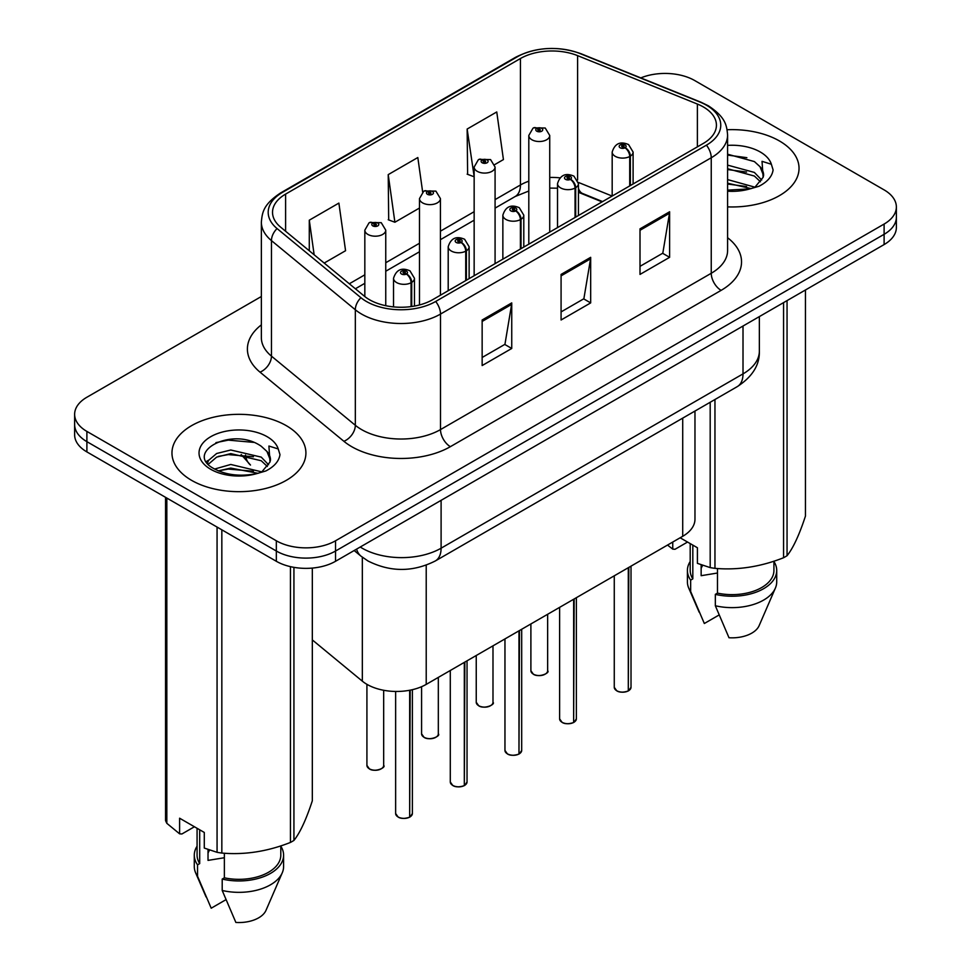 <?xml version="1.0" encoding="UTF-8"?>
<svg xmlns="http://www.w3.org/2000/svg" width="971" height="971" viewBox="0 0 971 971"><rect width="100%" height="100%" fill="white"/><g stroke="black" fill="none" stroke-linecap="round" stroke-linejoin="round"><path stroke-width="1.46" d="M602.081 201.871L579.408 192.695A55.808 32.225 0 0 0 578.449 192.319M694.969 411.049L694.969 519.206A41.862 24.166 180 0 1 682.71 536.295L426.22 684.385A41.862 24.166 180 0 1 362.329 681.157L312.322 639.913M779.422 140.953A66.975 38.67 0 0 0 727.097 129.738A66.975 38.67 0 0 1 779.422 140.953A66.975 38.67 0 0 1 799.036 168.299A66.975 38.67 0 0 0 779.422 140.953M286.299 425.662A66.975 38.67 0 0 0 213.304 417.275A66.975 38.67 0 0 0 171.964 452.996A66.975 38.67 0 0 0 191.578 480.342A66.975 38.67 0 0 0 264.573 488.729A66.975 38.67 0 0 0 305.914 452.996A66.975 38.67 0 0 0 286.299 425.662A66.975 38.67 0 0 0 213.304 417.275A66.975 38.67 0 0 0 171.964 452.996A66.975 38.67 0 0 0 191.578 480.342A66.975 38.67 0 0 0 264.573 488.729A66.975 38.67 0 0 0 305.914 452.996A66.975 38.67 0 0 0 286.299 425.662M703.356 106.944A44.654 25.78 180 0 1 716.428 125.174A44.654 25.78 180 0 1 703.356 143.405L432.617 299.711A44.654 25.78 180 0 1 364.465 296.264L280.595 227.117A44.654 25.78 180 0 1 272.523 212.333A44.654 25.78 180 0 1 285.608 194.103L520.432 58.527A44.654 25.78 180 0 1 577.611 55.638L697.384 104.055A44.654 25.78 180 0 1 703.356 106.944M706.415 105.171A48.975 28.28 0 0 0 699.873 102.004L580.1 53.587A48.975 28.28 0 0 0 517.373 56.755L282.537 192.331A48.975 28.28 0 0 0 277.051 228.549L360.921 297.696A48.975 28.28 0 0 0 435.676 301.471L706.415 145.165A48.975 28.28 0 0 0 706.415 105.171M261.357 296.507L86.892 397.236A41.862 24.166 0 0 0 74.633 414.326L74.633 434.826A41.862 24.166 0 0 0 86.892 451.916L276.334 561.287L276.334 551.03A41.862 24.166 0 0 0 335.529 551.03L884.108 234.314A41.862 24.166 0 0 0 896.367 217.225A41.862 24.166 0 0 1 884.108 234.314L335.529 551.03A41.862 24.166 0 0 1 276.334 551.03L86.892 441.659L276.334 551.03L276.334 540.786A41.862 24.166 0 0 0 335.529 540.786L884.108 224.058A41.862 24.166 0 0 0 896.367 206.981A41.862 24.166 0 0 0 884.108 189.891L694.666 80.52A41.862 24.166 0 0 0 640.824 77.898M74.633 424.57A41.862 24.166 0 0 0 86.892 441.659A41.862 24.166 0 0 1 74.633 424.57M482.15 319.993L482.15 365.557L511.741 348.468L511.741 302.903L482.15 319.993M482.15 357.474L504.944 344.317L511.62 304.421A11.167 6.445 -120 0 0 511.741 302.903M504.738 344.426L511.741 348.468M640.01 228.853L640.01 274.417L669.614 257.327L669.614 211.763L640.01 228.853M640.01 266.333L662.805 253.176L669.492 213.268A11.167 6.445 -120 0 0 669.614 211.763M662.61 253.285L669.614 257.327M561.08 274.417L561.08 319.993L590.671 302.903L590.671 257.327L561.08 274.417M561.08 311.909L583.874 298.74L590.562 258.844A11.167 6.445 -120 0 0 590.671 257.327M583.668 298.862L590.671 302.903M727.595 206.884A66.975 38.67 0 0 0 799.036 168.299A66.975 38.67 0 0 1 727.595 206.884M74.633 414.326A41.862 24.166 0 0 0 86.892 431.415L276.334 540.786M494.712 164.609L503.427 159.572L496.751 111.956L467.148 129.046L467.621 174.343M324.193 263.056L345.567 250.712L338.879 203.097L309.288 220.186L309.288 250.773M422.664 192.052L417.821 157.533L388.218 174.622L388.691 219.919M388.218 174.622L394.894 222.238L419.484 208.037M394.894 222.238L388.218 219.737M467.148 129.046L474.151 176.479M473.836 176.661L467.148 174.161M309.288 220.186L314.143 254.766M276.334 561.287A41.862 24.166 0 0 0 335.529 561.287L884.108 244.571A41.862 24.166 0 0 0 896.367 227.481L896.367 206.981M628.237 690.988C623.273 692.59 619.449 692.541 616.779 690.842L614.267 687.298A8.375 4.831 0 0 0 616.719 690.721A8.375 4.831 0 0 0 628.298 690.867L628.116 690.976A8.096 4.673 180 0 1 616.925 690.83M628.298 690.515L628.82 567.416M630.361 185.546L630.361 156.137A6.979 4.2 -122.2 0 0 625.215 147.726A3.483 2.015 0 0 0 625.106 144.946A3.483 2.015 0 0 0 620.178 144.946A3.483 2.015 0 0 0 620.178 147.786A3.483 2.015 0 0 0 624.996 147.847L623.588 146.961A1.396 0.801 180 0 1 622.108 145.626A1.396 0.801 180 0 1 623.673 146.912L625.215 147.726M624.996 147.847A6.979 3.848 62.1 0 1 629.718 156.513A10.463 6.044 180 0 1 615.25 156.331A10.463 6.044 180 0 1 612.179 152.059C614.849 143.477 620.323 140.989 628.601 144.594L633.104 152.059A10.463 6.044 180 0 1 630.361 156.137M629.718 185.91L629.718 156.513M628.298 690.867L628.298 567.707M549.732 232.093L549.732 135.479A10.463 6.044 180 0 1 543.275 141.062A10.463 6.044 180 0 1 531.877 139.751A10.463 6.044 180 0 1 528.807 135.479L532.982 128.221A6.979 4.2 57.8 0 1 536.696 128.427A3.483 2.015 0 0 0 536.805 131.206A3.483 2.015 0 0 0 541.733 131.206A3.483 2.015 0 0 0 541.733 128.366A3.483 2.015 0 0 0 536.914 128.306L538.335 129.192A1.396 0.801 180 0 1 539.803 130.527A1.396 0.801 180 0 1 538.237 129.24L536.696 128.427M538.335 130.381L538.335 129.192M536.914 128.306A6.979 3.848 -117.9 0 0 533.649 127.832A6.979 3.848 -117.9 0 0 533.346 128.026M538.237 130.332L538.237 129.24M573.582 722.545C568.605 724.148 564.794 724.099 562.124 722.4L559.612 718.856A8.375 4.831 0 0 0 562.063 722.278A8.375 4.831 0 0 0 573.643 722.424L573.448 722.533A8.096 4.673 180 0 1 562.258 722.388M573.643 722.072L574.152 598.973M575.694 217.103L575.694 187.694A6.979 4.2 -122.2 0 0 570.56 179.283A3.483 2.015 0 0 0 570.45 176.504A3.483 2.015 0 0 0 565.523 176.504A3.483 2.015 0 0 0 565.523 179.344A3.483 2.015 0 0 0 570.341 179.404L568.921 178.518A1.396 0.801 180 0 1 567.452 177.183A1.396 0.801 180 0 1 569.018 178.47L570.56 179.283M570.341 179.404A6.979 3.848 62.1 0 1 575.05 188.071A10.463 6.044 180 0 1 560.583 187.889A10.463 6.044 180 0 1 557.524 183.616C560.194 175.035 565.668 172.547 573.934 176.152L578.449 183.616A10.463 6.044 180 0 1 575.694 187.694M575.05 217.48L575.05 188.071M573.643 722.424L573.643 599.265M518.927 754.103C513.95 755.705 510.127 755.656 507.457 753.957L504.956 750.413A8.375 4.831 0 0 0 507.408 753.836A8.375 4.831 0 0 0 518.975 753.982L518.793 754.091A8.096 4.673 180 0 1 507.602 753.945M518.975 753.63L519.497 630.531M521.039 248.661L521.039 219.264A6.979 4.2 -122.2 0 0 515.892 210.841A3.483 2.015 0 0 0 515.795 208.061A3.483 2.015 0 0 0 510.855 208.061A3.483 2.015 0 0 0 510.855 210.901A3.483 2.015 0 0 0 515.686 210.962L514.266 210.076A1.396 0.801 180 0 1 512.785 208.741A1.396 0.801 180 0 1 514.351 210.027L515.892 210.841M515.686 210.962A6.979 3.848 62.1 0 1 520.395 219.628A10.463 6.044 180 0 1 505.927 219.446A10.463 6.044 180 0 1 502.857 215.174C505.539 206.592 511.001 204.104 519.279 207.709L523.794 215.174A10.463 6.044 180 0 1 521.039 219.264M520.395 249.037L520.395 219.628M518.975 753.982L518.975 630.822M464.259 785.66C459.295 787.263 455.472 787.214 452.802 785.515L450.289 781.971A8.375 4.831 0 0 0 452.741 785.393A8.375 4.831 0 0 0 464.32 785.539L464.126 785.648A8.096 4.673 180 0 1 452.935 785.503M464.32 785.187L464.83 662.088M466.383 280.218L466.383 250.821A6.979 4.2 -122.2 0 0 461.237 242.398A3.483 2.015 0 0 0 461.128 239.619A3.483 2.015 0 0 0 456.2 239.619A3.483 2.015 0 0 0 456.2 242.459A3.483 2.015 0 0 0 461.019 242.519L459.611 241.633A1.396 0.801 180 0 1 458.13 240.298A1.396 0.801 180 0 1 459.696 241.585L461.237 242.398M461.019 242.519A6.979 3.848 62.1 0 1 465.728 251.186A10.463 6.044 180 0 1 451.26 251.004A10.463 6.044 180 0 1 448.201 246.731C450.872 238.15 456.346 235.662 464.624 239.267L469.127 246.731A10.463 6.044 180 0 1 466.383 250.821M465.728 280.595L465.728 251.186M464.32 785.539L464.32 662.38M409.604 817.218C404.628 818.82 400.805 818.771 398.146 817.072L395.634 813.528A8.375 4.831 0 0 0 398.086 816.951A8.375 4.831 0 0 0 409.665 817.097L409.471 817.206A8.096 4.673 180 0 1 398.28 817.06M409.665 816.745L410.175 690.15M411.716 306.508L411.716 282.379A6.979 4.2 -122.2 0 0 406.57 273.956A3.483 2.015 0 0 0 406.473 271.176A3.483 2.015 0 0 0 401.533 271.176A3.483 2.015 0 0 0 401.533 274.016A3.483 2.015 0 0 0 406.364 274.077L404.943 273.191A1.396 0.801 180 0 1 403.475 271.856A1.396 0.801 180 0 1 405.028 273.142L406.57 273.956M406.364 274.077A6.979 3.848 62.1 0 1 411.073 282.743A10.463 6.044 180 0 1 396.605 282.561A10.463 6.044 180 0 1 393.534 278.289C396.217 269.707 401.691 267.219 409.956 270.824L414.471 278.289A10.463 6.044 180 0 1 411.716 282.379M411.073 306.605L411.073 282.743M409.665 817.097L409.665 690.26M495.076 263.651L495.076 167.036A10.463 6.044 180 0 1 488.619 172.62A10.463 6.044 180 0 1 477.21 171.309A10.463 6.044 180 0 1 474.151 167.036L478.327 159.778A6.979 4.2 57.8 0 1 482.041 159.984A3.483 2.015 0 0 0 482.15 162.764A3.483 2.015 0 0 0 487.078 162.764A3.483 2.015 0 0 0 487.078 159.924A3.483 2.015 0 0 0 482.259 159.863L483.667 160.749A1.396 0.801 180 0 1 485.148 162.084A1.396 0.801 180 0 1 483.582 160.798L482.041 159.984M483.667 161.939L483.667 160.749M482.259 159.863A6.979 3.848 -117.9 0 0 478.994 159.39A6.979 3.848 -117.9 0 0 478.691 159.584M483.582 161.89L483.582 160.798M440.421 295.208L440.421 198.594A10.463 6.044 180 0 1 433.952 204.177A10.463 6.044 180 0 1 422.555 202.866A10.463 6.044 180 0 1 419.484 198.594L423.659 191.336A6.979 4.2 57.8 0 1 427.386 191.542A3.483 2.015 0 0 0 427.483 194.321A3.483 2.015 0 0 0 432.423 194.321A3.483 2.015 0 0 0 432.423 191.481A3.483 2.015 0 0 0 427.592 191.421L429.012 192.307A1.396 0.801 180 0 1 430.481 193.642A1.396 0.801 180 0 1 428.964 193.472L428.927 192.355L427.386 191.542M429.012 193.496L429.012 192.307M427.592 191.421A6.979 3.848 -117.9 0 0 424.327 190.947A6.979 3.848 -117.9 0 0 424.024 191.141M428.964 193.472A1.396 0.801 180 0 1 428.927 192.355M385.754 305.707L385.754 230.163A10.463 6.044 180 0 1 379.297 235.735A10.463 6.044 180 0 1 367.888 234.424A10.463 6.044 180 0 1 364.829 230.163L369.004 222.893A6.979 4.2 57.8 0 1 372.718 223.099A3.483 2.015 0 0 0 372.828 225.891A3.483 2.015 0 0 0 377.755 225.891A3.483 2.015 0 0 0 377.755 223.039A3.483 2.015 0 0 0 372.937 222.978L374.345 223.864A1.396 0.801 180 0 1 375.826 225.211A1.396 0.801 180 0 1 374.308 225.029L374.345 223.864M372.937 222.978A6.979 3.848 -117.9 0 0 369.672 222.505A6.979 3.848 -117.9 0 0 369.368 222.699M374.26 225.005L374.26 223.913L372.718 223.099M374.308 225.029A1.396 0.801 180 0 1 374.26 223.913M702.737 565.365A31.545 18.206 0 0 0 701.147 568.472M701.147 564.806L701.147 575.694L717.484 573.024M727.595 179.586L754.698 187.112M727.595 183.203L751.19 188.617M727.595 165.119L754.37 172.425L761.701 180.048M727.595 168.736L754.37 176.042L760.475 181.771M763.145 177.305L763.607 175.132A31.545 18.206 0 0 0 760.038 166.721L763.582 175.569M760.038 166.721L754.394 161.574L727.595 154.207M727.595 190.134L750.061 188.859L758.921 186.286C767.442 181.917 772.163 176.455 773.098 169.913L771.362 164.257L762.029 161.332L763.133 177.292L755.438 186.59M680.137 537.776L697.409 547.753L697.409 563.362L710.189 567.61A75.35 43.501 0 0 0 714.959 568.351C737.729 570.341 760.596 566.809 783.573 557.742A75.35 43.501 0 0 0 787.056 555.715C793.161 548.093 799.291 534.887 805.445 516.111L805.445 289.989M717.484 568.52L717.484 593.123A41.862 24.166 0 0 0 773.923 570.463L773.923 561.189M717.484 593.123L715.336 594.361A44.654 25.78 0 0 0 776.715 570.463A44.654 25.78 0 0 0 773.923 561.493M715.336 594.361L715.336 605.758A44.654 25.78 0 0 0 775.38 588.11A44.654 25.78 0 0 0 776.715 581.86L776.715 570.463M715.336 605.758L728.99 637.741A27.904 16.106 0 0 0 759.14 625.64L775.38 588.11M783.573 557.742L783.573 302.612M787.056 300.597L787.056 555.715M714.959 399.518L714.959 568.351M710.189 567.61L710.189 402.273M687.541 542.049L675.027 549.283L672.745 549.125L667.526 545.059M690.199 543.59L690.199 570.463A41.862 24.166 0 0 0 692.821 578.874L692.821 545.107M690.199 561.493A44.654 25.78 0 0 0 687.407 570.463A44.654 25.78 0 0 0 690.66 580.124L692.821 578.874M687.407 570.463L687.407 581.86A44.654 25.78 0 0 0 688.742 588.11A44.654 25.78 0 0 0 690.66 591.521L690.66 580.124M719.05 615.007L704.327 623.503L690.66 591.521M727.595 155.093L746.869 157.678M727.595 169.561L746.553 172.049M727.595 184.029L746.553 186.517M672.745 542.049L672.745 549.125M209.615 850.074A31.545 18.206 0 0 0 208.025 853.169M208.025 849.504L208.025 860.391L224.362 857.733M214.591 469.054L230.77 464.466L261.575 471.821M253.431 471.226L228.294 469.066L218.305 470.874L230.77 468.083L258.068 473.326M207.515 463.191L208.474 460.472L216.63 453.506L230.77 449.998L261.235 457.123L268.566 464.757M208.389 464.235L216.63 457.123L230.77 453.615L261.235 460.74L267.353 466.481M266.916 451.43L261.272 446.284C232.19 425.711 183.75 452.547 213.656 468.495C225.867 475.122 240.298 476.81 256.939 473.569L265.799 470.984C274.32 466.614 279.041 461.152 279.976 454.61L278.228 448.954L268.906 446.029L270.011 462.002L270.484 459.841A31.545 18.206 0 0 0 266.916 451.43L270.46 460.266M270.011 462.002L262.304 471.287M194.418 826.758L181.905 833.98L179.611 833.834L179.611 818.213L204.286 832.45L204.286 848.071L217.067 852.32A75.35 43.501 0 0 0 221.837 853.06C244.607 855.05 267.474 851.506 290.438 842.44A75.35 43.501 0 0 0 293.934 840.425C300.039 832.79 306.168 819.585 312.322 800.808L312.322 568.084M224.362 853.23L224.362 877.82A41.862 24.166 0 0 0 280.801 855.172L280.801 845.899M224.362 877.82L222.201 879.071A44.654 25.78 0 0 0 283.593 855.172A44.654 25.78 0 0 0 280.801 846.202M222.201 879.071L222.201 890.468A44.654 25.78 0 0 0 282.258 872.808A44.654 25.78 0 0 0 283.593 866.557L283.593 855.172M222.201 890.468L235.868 922.45A27.904 16.106 0 0 0 266.005 910.337L282.258 872.808M290.438 842.44L290.438 566.651M293.934 567.355L293.934 840.425M221.837 529.826L221.837 853.06M217.067 852.32L217.067 527.071M166.83 498.074L166.83 823.323L179.611 833.834M166.83 823.323A75.35 43.501 0 0 1 165.556 820.568L165.556 497.334M197.077 828.299L197.077 855.172A41.862 24.166 0 0 0 199.698 863.583L199.698 829.804M197.077 846.202A44.654 25.78 0 0 0 194.285 855.172A44.654 25.78 0 0 0 197.538 864.833L199.698 863.583M194.285 855.172L194.285 866.557A44.654 25.78 0 0 0 195.62 872.808A44.654 25.78 0 0 0 197.538 876.218L197.538 864.833M225.915 899.704L211.205 908.213L197.538 876.218M215.926 442.642L228.294 440.13L253.747 442.375M206.386 461.504L208.631 460.169M218.269 456.419L228.294 454.598L253.431 456.758M682.71 418.137L682.71 536.295M362.329 557.22L362.329 681.157M426.22 565.195L426.22 684.385M727.595 237.725A69.766 40.284 180 0 1 721.113 290.365L450.374 446.672A13.958 8.059 60 0 1 440.506 429.583L711.245 273.276A55.808 32.225 0 0 0 727.595 250.494L727.595 134.969A55.808 32.225 180 0 1 711.245 157.751A13.958 8.059 -120 0 0 706.415 145.165M450.374 446.672A69.766 40.284 180 0 1 351.708 446.672A69.766 40.284 180 0 1 343.892 441.295L260.022 372.148A69.766 40.284 180 0 1 261.357 324.872M361.576 429.583A55.808 32.225 0 0 0 440.506 429.583L440.506 314.07A55.808 32.225 180 0 1 355.325 309.761L271.455 240.614A55.808 32.225 180 0 1 261.357 222.128L261.357 337.653A55.808 32.225 0 0 0 271.455 356.139L355.325 425.286A55.808 32.225 0 0 0 361.576 429.583M727.595 134.969C726.709 125.332 725.713 117.309 708.357 105.803L701.013 102.234A13.958 6.53 112 0 0 699.873 102.004M701.013 102.234L581.241 53.818C558.131 45.637 536.186 46.826 515.431 57.374A13.958 8.059 60 0 1 517.373 56.755M282.537 192.331A13.958 8.059 -120 0 0 280.595 192.95C263.214 204.493 262.255 212.503 261.357 222.128M277.051 228.549A13.958 9.334 129.5 0 0 271.455 240.614L271.455 356.139A13.958 9.334 -50.5 0 1 260.022 372.148M581.241 53.818A13.958 6.53 112 0 0 580.1 53.587M360.921 297.696A13.958 9.334 129.5 0 0 355.325 309.761L355.325 425.286A13.958 9.334 -50.5 0 1 343.892 441.295M435.676 301.471A13.958 8.059 60 0 1 440.506 314.07L711.245 157.751L711.245 273.276A13.958 8.059 60 0 0 721.113 290.365M335.529 540.786L335.529 561.287M884.108 224.058L884.108 244.571M86.892 431.415L86.892 451.916M285.608 194.103L285.608 231.244M697.384 104.055L697.384 146.839M577.611 55.638L577.611 180.011M612.143 196.057L578.352 182.402M559.879 177.839A44.654 25.78 0 0 0 549.732 177.462M528.807 181.189A44.654 25.78 0 0 0 520.432 184.988L495.076 199.625M520.432 58.527L520.432 184.988A25.112 14.504 60 0 1 515.225 196.482L495.076 208.122M474.151 211.702L440.421 231.183M419.484 243.26L385.754 262.74M364.829 274.817L349.317 283.775M602.578 201.58L582.6 193.508A25.112 11.761 -68 0 1 578.449 188.289M561.08 275.861L590.562 258.844M640.01 230.297L669.492 213.268M482.15 321.437L511.62 304.421M360.241 547.025A55.808 32.225 0 0 0 362.171 548.19A55.808 32.225 0 0 0 441.101 548.19L743.009 373.884A55.808 32.225 0 0 0 759.358 351.089C759.771 364.938 752.391 376.797 737.232 386.652L435.324 560.959A27.904 16.106 60 0 0 441.101 548.19L441.101 500.332M743.009 326.025L743.009 373.884A27.904 16.106 60 0 1 737.232 386.652M356.6 549.125A27.904 18.667 129.5 0 0 361.018 556.177L354.172 550.521M245.517 455.059A27.904 18.667 129.5 0 0 250.494 465.048L241.196 454.537M628.82 690.563A8.375 4.831 0 0 0 631.016 687.298L631.016 566.142M533.358 674.141A8.375 4.831 0 0 0 542.473 675.185A8.375 4.831 0 0 0 547.644 670.718C550.436 672.842 538.844 677.989 533.407 674.262L530.894 670.718A8.375 4.831 0 0 0 533.358 674.141M545.095 674.19A8.096 4.673 180 0 1 533.552 674.25M574.152 722.121A8.375 4.831 0 0 0 576.361 718.856L576.361 597.699M519.497 753.678A8.375 4.831 0 0 0 521.694 750.413L521.694 629.257M464.83 785.236A8.375 4.831 0 0 0 467.039 781.971L467.039 660.814M410.175 816.793A8.375 4.831 0 0 0 412.372 813.528L412.372 689.677M478.691 705.699A8.375 4.831 0 0 0 487.818 706.742A8.375 4.831 0 0 0 492.989 702.276C495.78 704.4 484.189 709.546 478.752 705.82L476.239 702.276A8.375 4.831 0 0 0 478.691 705.699M490.428 705.759A8.096 4.673 180 0 1 478.885 705.808M424.036 737.256A8.375 4.831 0 0 0 433.151 738.3A8.375 4.831 0 0 0 438.322 733.833C441.113 735.957 429.534 741.104 424.084 737.377L421.584 733.833A8.375 4.831 0 0 0 424.036 737.256M435.773 737.317A8.096 4.673 180 0 1 424.23 737.365M369.368 768.814A8.375 4.831 0 0 0 378.496 769.857A8.375 4.831 0 0 0 383.666 765.391C386.458 767.515 374.867 772.661 369.429 768.935L366.917 765.391A8.375 4.831 0 0 0 369.368 768.814M381.105 768.874A8.096 4.673 180 0 1 369.575 768.923M771.362 164.257A39.92 23.049 0 0 0 760.281 151.998A39.92 23.049 0 0 0 727.595 145.395M727.595 191.202A39.92 23.049 0 0 0 750.061 188.859M278.228 448.954A39.92 23.049 0 0 0 267.159 436.707A39.92 23.049 0 0 0 210.719 436.707A39.92 23.049 0 0 0 210.719 469.296A39.92 23.049 0 0 0 256.939 473.569M515.431 57.374L280.595 192.95M582.6 193.508L578.449 191.991M557.524 188.204L549.732 188.083M528.807 191.02L515.225 196.482M474.151 220.199L440.421 239.679M419.484 251.756L385.754 271.237M364.829 283.314L355.374 288.775M435.324 560.959C412.869 572.247 390.403 572.247 367.948 560.959L361.018 556.177M759.358 351.089L759.358 316.595M614.267 687.298L614.267 575.803M612.179 196.045L612.179 152.059M633.104 183.956L633.104 152.059M631.016 687.298L628.759 690.684M547.644 670.718L547.644 614.279M530.894 670.718L530.894 623.94M549.732 135.479L545.229 128.014L533.649 127.832M528.807 244.17L528.807 135.479M559.612 718.856L559.612 607.373M557.524 227.602L557.524 183.616M578.449 215.513L578.449 183.616M576.361 718.856L574.104 722.242M504.956 750.413L504.956 638.93M502.857 259.16L502.857 215.174M523.794 247.071L523.794 215.174M521.694 750.413L519.436 753.799M450.289 781.971L450.289 670.488M448.201 290.717L448.201 246.731M469.127 278.628L469.127 246.731M467.039 781.971L464.781 785.369M395.634 813.528L395.634 691.449M393.534 306.897L393.534 278.289M414.471 306.071L414.471 278.289M412.372 813.528L410.114 816.927M492.989 702.276L492.989 645.836M476.239 702.276L476.239 655.498M495.076 167.036L490.561 159.572L478.994 159.39M474.151 275.728L474.151 167.036M438.322 733.833L438.322 677.394M421.584 733.833L421.584 686.691M440.421 198.594L435.906 191.129L424.327 190.947M419.484 304.955L419.484 198.594M383.666 765.391L383.666 690.272M366.917 765.391L366.917 684.324M385.754 230.163L381.251 222.687L369.672 222.505M364.829 296.556L364.829 230.163M699.181 612.228L688.742 588.11M206.058 896.925L195.62 872.808"/></g></svg>
